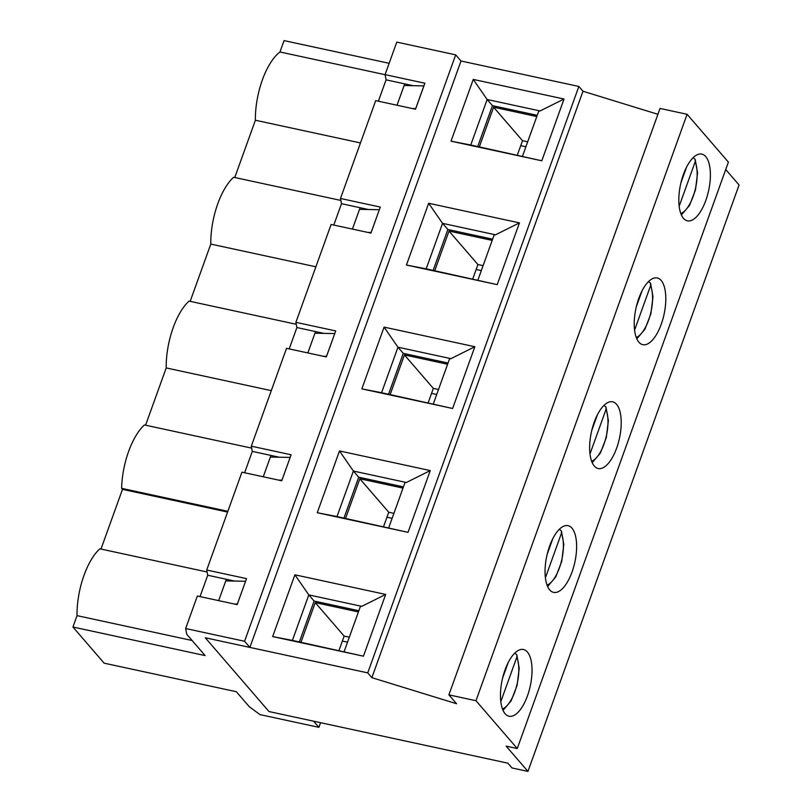 <?xml version="1.0" encoding="UTF-8"?>
<svg xmlns="http://www.w3.org/2000/svg" width="812" height="812" viewBox="0 0 812 812"><rect width="100%" height="100%" fill="white"/><g stroke="black" fill="none" stroke-linecap="round" stroke-linejoin="round"><path stroke-width="1.22" d="M320.578 722.7L318.903 727.339L313.594 721.198L269.005 711.556L205.294 637.775L269.005 711.556L507.896 763.178L512.017 767.959L527.952 771.4L506.12 746.126L517.264 748.532L475.974 700.715L448.894 694.859L456.567 703.74L371.866 677.665L367.734 672.874L205.294 637.775L249.883 647.418L461.003 61.001L578.854 86.458L367.734 672.874M218.661 600.636L226.355 579.271L218.661 600.636M279.257 457.217L270.944 455.42L263.25 476.786L270.944 455.42L252.309 451.391L251.304 446.174L291.112 454.771L281.754 480.775L241.935 472.178L206.715 570.024L207.72 575.241L200.026 596.607M307.839 352.936L315.533 331.57L307.839 352.936M352.428 229.085L360.122 207.72L352.428 229.085M423.915 85.91L404.122 85.493L397.017 105.235L404.711 83.869L386.076 79.84L385.071 74.623L396.774 42.112L455.694 54.851L461.003 61.001M404.122 85.493L404.711 83.869L413.024 85.666M661.222 324.303A34.134 14.372 -77.8 0 1 642.81 344.684A34.134 14.372 -77.8 0 1 635.969 308.286A34.134 14.372 -77.8 0 1 657.223 277.958A34.134 14.372 -77.8 0 1 661.222 324.303M474.858 346.724L452.619 408.487L361.847 388.867L384.076 327.114L474.858 346.724L450.924 358.65L397.961 347.201L381.579 392.714L452.619 408.487M385.68 594.425L363.441 656.187L272.67 636.567L294.898 574.805L385.68 594.425L361.746 606.341L308.793 594.902L292.401 640.414L363.441 656.187M473.254 79.414L564.035 99.023L541.797 160.786L451.025 141.176L473.254 79.414L487.139 99.5L470.757 145.013L541.797 160.786M430.269 470.574L408.03 532.337L317.259 512.717L339.487 450.954L430.269 470.574L406.335 482.49L353.382 471.051L336.99 516.564L408.03 532.337M519.447 222.874L497.208 284.636L406.436 265.027L428.665 203.264L519.447 222.874L495.513 234.8L442.55 223.351L426.168 268.863L497.208 284.636M657.913 114.309L582.986 91.248L371.866 677.665M582.986 91.248L578.854 86.458M517.264 748.532L728.394 162.116L687.094 114.299L660.024 108.443L448.894 694.859M687.094 114.299L475.974 700.715M616.633 448.153A34.134 14.372 -77.8 0 1 598.221 468.534A34.134 14.372 -77.8 0 1 591.38 432.136A34.134 14.372 -77.8 0 1 612.634 401.808A34.134 14.372 -77.8 0 1 616.633 448.153M572.044 572.003A34.134 14.372 -77.8 0 1 553.632 592.384A34.134 14.372 -77.8 0 1 546.791 555.987A34.134 14.372 -77.8 0 1 568.045 525.658A34.134 14.372 -77.8 0 1 572.044 572.003M705.811 200.452A34.134 14.372 -77.8 0 1 687.399 220.834A34.134 14.372 -77.8 0 1 680.557 184.436A34.134 14.372 -77.8 0 1 701.812 154.107A34.134 14.372 -77.8 0 1 705.811 200.452M527.455 695.854A34.134 14.372 -77.8 0 1 509.043 716.235A34.134 14.372 -77.8 0 1 502.202 679.837A34.134 14.372 -77.8 0 1 523.456 649.509A34.134 14.372 -77.8 0 1 527.455 695.854M725.725 169.525L739.072 184.984L527.952 771.4M344.146 651.589L360.345 606.594L361.746 606.341M294.898 574.805L308.793 594.902L314.102 601.053L299.384 641.916M272.67 636.567L292.401 640.414M234.079 603.966L237.337 604.026L245.559 581.311M225.766 580.895L245.528 581.27M564.035 99.023L540.102 110.95L487.139 99.5L492.448 105.651L477.74 146.525M522.502 156.188L538.701 111.203L540.102 110.95M470.757 145.013L451.025 141.176M423.884 85.869L415.693 108.625L412.435 108.564M388.735 527.739L404.934 482.744L406.335 482.49M339.487 450.954L353.382 471.051L358.691 477.202L343.973 518.066M317.259 512.717L336.99 516.564M278.668 480.115L281.926 480.176L290.148 457.46M270.355 457.044L290.117 457.42M433.324 403.889L449.523 358.894L450.924 358.65M384.076 327.114L397.961 347.201L403.28 353.352L388.562 394.226M361.847 388.867L381.579 392.714M323.257 356.265L326.515 356.326L334.737 333.61M314.944 333.194L334.706 333.57M477.913 280.038L494.112 235.054L495.513 234.8M428.665 203.264L442.55 223.351L447.869 229.502L433.151 270.376M406.436 265.027L426.168 268.863M367.846 232.415L371.104 232.476L379.326 209.76M359.533 209.344L379.295 209.719M492.62 239.175L447.869 229.502M392.125 518.32L386.959 517.203M403.442 486.875L358.691 477.202M537.209 115.324L492.448 105.651M525.892 146.769L520.725 145.652M358.853 610.726L314.102 601.053M347.536 642.17L342.37 641.054M481.303 270.619L476.136 269.503M448.031 363.025L403.28 353.352M436.714 394.47L431.548 393.353M500.811 701.649L516.828 657.172L516.808 654.746L514.757 653.132M508.241 662.46L502.577 678.172M686.597 167.059L680.933 182.781M679.167 206.258L695.184 161.781L695.163 159.345L693.113 157.731M545.4 577.809L561.417 533.322L561.396 530.896L559.346 529.282M552.83 538.61L547.166 554.332M589.989 453.959L606.006 409.471L605.985 407.045L603.935 405.432M597.419 414.759L591.755 430.482M634.578 330.108L650.595 285.631L650.574 283.195L648.524 281.581M642.008 290.909L636.344 306.632M318.903 727.339L259.982 714.611L249.304 706.744L236.322 691.712L104.139 663.16L72.928 627.016L77.028 615.638A52.09 21.934 -77.8 0 1 99.856 548.811L207.09 571.983M323.846 333.367L296.898 327.54L295.893 322.323L335.701 330.92L326.343 356.925L286.524 348.328L251.304 446.174M296.898 327.54L289.204 348.906M368.435 209.516L341.487 203.69L340.482 198.473L380.29 207.07L370.932 233.085L331.113 224.477L295.893 322.323M341.487 203.69L333.793 225.056M385.071 74.623L424.879 83.23L415.521 109.234L375.702 100.627L340.482 198.473M378.382 101.206L386.076 79.84M72.928 627.016L205.111 655.578L186.77 634.334L185.643 628.529L244.574 641.267L455.694 54.851M206.715 570.024L246.523 578.621L237.165 604.625L197.346 596.028L185.643 628.529M252.309 451.391L244.615 472.757M234.668 581.067L207.72 575.241M389.141 63.306L284.048 40.6L279.957 51.978A52.09 21.934 -77.8 0 0 255.384 120.237L234.759 177.513M244.574 641.267L249.883 647.418M100.992 549.054L122.49 489.352L121.627 488.347A52.09 21.934 -77.8 0 1 144.445 424.96L251.679 448.133M145.581 425.204L166.206 367.937A52.09 21.934 -77.8 0 1 189.034 301.11L296.268 324.282M190.17 301.364L210.795 244.087A52.09 21.934 -77.8 0 1 233.623 177.26L340.857 200.432M385.081 74.694L279.957 51.978M360.467 142.942L255.384 120.237M227.583 512.057L122.49 489.352M192.099 640.506L77.028 615.638M315.878 266.793L210.795 244.087M271.289 390.643L166.206 367.937M227.847 511.306L121.627 488.347M349.322 637.207L344.156 636.09L315.249 602.616L300.978 642.262M344.156 636.09L338.98 650.473M358.417 611.943L315.249 602.616M527.678 141.806L522.512 140.689L493.605 107.214L479.334 146.87M522.512 140.689L517.335 155.082M536.773 116.542L493.605 107.214M393.911 513.357L388.745 512.24L359.838 478.765L345.567 518.411M388.745 512.24L383.568 526.623M403.006 488.093L359.838 478.765M438.5 389.506L433.334 388.39L404.427 354.915L390.156 394.561M433.334 388.39L428.157 402.772M447.595 364.243L404.427 354.915M483.089 265.656L477.923 264.539L449.016 231.065L434.745 270.711M477.923 264.539L472.746 278.922M492.184 240.393L449.016 231.065M502.486 709.018A29.638 12.474 102.2 0 0 516.351 686.962A29.638 12.474 102.2 0 0 516.828 657.172M680.842 213.617A29.638 12.474 102.2 0 0 694.696 191.571A29.638 12.474 102.2 0 0 695.184 161.781M547.075 585.168A29.638 12.474 102.2 0 0 560.94 563.122A29.638 12.474 102.2 0 0 561.417 533.322M591.664 461.317A29.638 12.474 102.2 0 0 605.529 439.272A29.638 12.474 102.2 0 0 606.006 409.471M636.253 337.467A29.638 12.474 102.2 0 0 650.107 315.421A29.638 12.474 102.2 0 0 650.595 285.631M516.808 654.746L519.213 668.306L517.132 685.287L511.184 700.786L503.044 710.378M681.4 214.977L689.54 205.385L695.488 189.886L697.569 172.905L695.163 159.345M561.396 530.896L563.802 544.456L561.721 561.437L555.773 576.936L547.633 586.528M605.985 407.045L608.391 420.606L606.31 437.587L600.362 453.086L592.222 462.678M650.574 283.195L652.98 296.756L650.899 313.736L644.951 329.236L636.811 338.827"/></g></svg>
